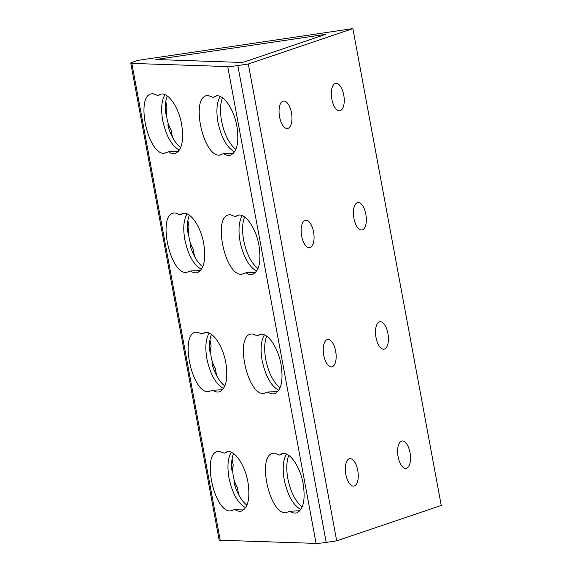 <?xml version="1.0" encoding="UTF-8"?>
<svg xmlns="http://www.w3.org/2000/svg" width="572" height="572" viewBox="0 0 572 572"><rect width="100%" height="100%" fill="white"/><g stroke="black" fill="none" stroke-linecap="round" stroke-linejoin="round"><path stroke-width="0.86" d="M233.555 453.56C231.925 457.614 231.288 462.819 231.653 469.169L232.103 471.085L233.226 465.236A30.387 27.077 -108.7 0 0 233.355 476.59A30.387 27.077 -108.7 0 0 237.33 487.373L234.198 482.418L234.506 484.548C237.687 494.437 241.842 501.322 246.961 505.198M211.461 334.355C209.831 338.409 209.195 343.608 209.559 349.964L210.01 351.88L211.132 346.024A30.387 27.077 -108.7 0 0 211.261 357.378A30.387 27.077 -108.7 0 0 215.236 368.168L212.105 363.213L212.412 365.336C215.594 375.232 219.741 382.11 224.867 385.993M167.267 95.939C165.644 99.993 165.008 105.198 165.372 111.547L165.816 113.463L166.945 107.608A30.387 27.077 -108.7 0 0 167.074 118.969A30.387 27.077 -108.7 0 0 171.049 129.751L167.918 124.796L168.218 126.92C171.4 136.815 175.554 143.701 180.68 147.576M155.82 59.524L241.47 62.441L244.416 61.912L325.704 34.349L155.82 59.524M189.361 215.151C187.738 219.205 187.101 224.403 187.466 230.752L187.916 232.668L189.039 226.819A30.387 27.077 -108.7 0 0 189.168 238.174A30.387 27.077 -108.7 0 0 193.143 248.963L190.011 244.001L190.312 246.132C193.493 256.02 197.647 262.905 202.774 266.788M332.218 366.766A13.857 6.213 -98.4 0 1 331.724 366.888A13.857 6.213 -98.4 0 1 323.638 354.64A13.857 6.213 -98.4 0 1 327.177 339.589A13.857 6.213 -98.4 0 1 327.67 339.468A13.857 6.213 -98.4 0 1 335.75 351.708A13.857 6.213 -98.4 0 1 332.218 366.766M384.484 349.063A13.857 6.213 -98.4 0 1 383.991 349.177A13.857 6.213 -98.4 0 1 375.911 336.937A13.857 6.213 -98.4 0 1 379.451 321.879A13.857 6.213 -98.4 0 1 379.937 321.764A13.857 6.213 -98.4 0 1 388.023 334.005A13.857 6.213 -98.4 0 1 384.484 349.063M223.559 388.502C215.851 384.27 210.303 374.388 206.907 358.858C204.983 347.447 205.734 338.846 209.159 333.068M212.612 390.204L208.322 391.763C191.57 392.714 179.415 333.14 196.175 332.218L197.276 332.153L202.195 334.012L204.347 332.768C211.797 329.737 222.744 345.009 225.811 362.712C228.199 378.578 226.147 388.259 219.662 391.748C217.489 392.463 215.136 391.949 212.612 390.204L222.594 389.754M267.839 392.02L263.556 393.572C246.804 394.523 234.642 334.949 251.401 334.034L252.509 333.969L257.421 335.821L259.574 334.584C267.031 331.553 277.978 346.818 281.045 364.528C283.426 380.394 281.381 390.068 274.896 393.565C272.722 394.272 270.37 393.758 267.839 392.02L277.828 391.563M260.732 334.313L257.421 335.821M205.505 332.504L202.195 334.012M266.688 336.164C264.393 342.135 264.078 349.892 265.744 359.445C268.575 372.944 273.359 382.396 280.101 387.802M278.786 390.311C271.085 386.086 265.53 376.204 262.14 360.667C260.21 349.256 260.968 340.662 264.393 334.885M310.124 247.554A13.857 6.213 -98.4 0 1 309.631 247.676A13.857 6.213 -98.4 0 1 301.544 235.435A13.857 6.213 -98.4 0 1 305.083 220.377A13.857 6.213 -98.4 0 1 305.577 220.263A13.857 6.213 -98.4 0 1 313.656 232.504A13.857 6.213 -98.4 0 1 310.124 247.554M362.391 229.851A13.857 6.213 -98.4 0 1 361.897 229.973A13.857 6.213 -98.4 0 1 353.818 217.732A13.857 6.213 -98.4 0 1 357.35 202.674A13.857 6.213 -98.4 0 1 357.843 202.552A13.857 6.213 -98.4 0 1 365.93 214.8A13.857 6.213 -98.4 0 1 362.391 229.851M201.466 269.29C193.758 265.065 188.209 255.183 184.813 239.647C182.89 228.235 183.641 219.641 187.065 213.864M190.512 270.999L186.229 272.551C169.476 273.502 157.321 213.928 174.081 213.013L175.182 212.948L180.101 214.8L182.254 213.563C189.704 210.532 200.65 225.804 203.718 243.508C206.106 259.373 204.054 269.047 197.569 272.544C195.395 273.252 193.043 272.737 190.512 270.999L200.5 270.542M245.745 272.808L241.455 274.367C224.703 275.318 212.548 215.744 229.308 214.822L230.409 214.757L235.328 216.616L237.48 215.372C244.938 212.341 255.884 227.613 258.952 245.317C261.332 261.182 259.288 270.863 252.803 274.353C250.622 275.068 248.277 274.553 245.745 272.808L255.734 272.358M238.638 215.108L235.328 216.616M183.412 213.292L180.101 214.8M244.594 216.96C242.299 222.923 241.985 230.68 243.651 240.24C246.482 253.739 251.265 263.192 258.008 268.597M256.692 271.107C248.992 266.874 243.436 256.992 240.047 241.463C238.116 230.051 238.867 221.45 242.299 215.673M288.031 128.35A13.857 6.213 -98.4 0 1 287.537 128.471A13.857 6.213 -98.4 0 1 279.451 116.223A13.857 6.213 -98.4 0 1 282.99 101.172A13.857 6.213 -98.4 0 1 283.483 101.051A13.857 6.213 -98.4 0 1 291.563 113.299A13.857 6.213 -98.4 0 1 288.031 128.35M340.297 110.646A13.857 6.213 -98.4 0 1 339.804 110.768A13.857 6.213 -98.4 0 1 331.724 98.52A13.857 6.213 -98.4 0 1 335.256 83.469A13.857 6.213 -98.4 0 1 335.75 83.348A13.857 6.213 -98.4 0 1 343.836 95.588A13.857 6.213 -98.4 0 1 340.297 110.646M179.372 150.086C171.664 145.853 166.116 135.972 162.72 120.442C160.796 109.03 161.547 100.436 164.972 94.652M168.418 151.794L164.135 153.346C147.383 154.297 135.228 94.723 151.988 93.801L153.089 93.744L158.008 95.595L160.153 94.351C167.61 91.32 178.557 106.592 181.624 124.296C184.012 140.161 181.96 149.843 175.475 153.339C173.302 154.047 170.949 153.532 168.418 151.794L178.407 151.337M223.652 153.603L219.362 155.155C202.61 156.106 190.455 96.532 207.214 95.617L208.315 95.553L213.234 97.412L215.387 96.167C222.844 93.136 233.791 108.408 236.851 126.112C239.239 141.978 237.194 151.651 230.709 155.148C228.528 155.856 226.183 155.341 223.652 153.603L233.633 153.146M216.545 95.896L213.234 97.412M161.318 94.087L158.008 95.595M222.501 97.755C220.206 103.718 219.891 111.476 221.557 121.028C224.388 134.527 229.172 143.98 235.914 149.392M234.599 151.895C226.898 147.669 221.343 137.788 217.953 122.251C216.023 110.839 216.774 102.245 220.206 96.468M406.578 468.268A13.857 6.213 -98.4 0 1 406.084 468.389A13.857 6.213 -98.4 0 1 398.005 456.141A13.857 6.213 -98.4 0 1 401.544 441.091A13.857 6.213 -98.4 0 1 402.03 440.969A13.857 6.213 -98.4 0 1 410.117 453.217A13.857 6.213 -98.4 0 1 406.578 468.268M245.653 507.707C237.945 503.482 232.396 493.6 229 478.063C227.077 466.652 227.828 458.058 231.252 452.28M234.706 509.416L230.416 510.968C213.663 511.919 201.508 452.345 218.268 451.422L219.369 451.365L224.288 453.217L226.44 451.98C233.891 448.948 244.837 464.214 247.905 481.924C250.293 497.783 248.241 507.464 241.756 510.96C239.582 511.668 237.23 511.153 234.706 509.416L244.687 508.958M289.933 511.225L285.65 512.784C268.897 513.735 256.735 454.161 273.495 453.238L274.603 453.174L279.515 455.033L281.667 453.789C289.125 450.757 300.071 466.03 303.139 483.733C305.519 499.599 303.475 509.28 296.99 512.769C294.816 513.484 292.464 512.97 289.933 511.225L299.921 510.767M282.833 453.524L279.515 455.033M354.311 485.971A13.857 6.213 -98.4 0 1 353.818 486.093A13.857 6.213 -98.4 0 1 345.731 473.845A13.857 6.213 -98.4 0 1 349.27 458.794A13.857 6.213 -98.4 0 1 349.764 458.672A13.857 6.213 -98.4 0 1 357.843 470.92A13.857 6.213 -98.4 0 1 354.311 485.971M227.599 451.708L224.288 453.217M288.781 455.376C286.486 461.339 286.172 469.097 287.838 478.657C290.669 492.156 295.452 501.608 302.195 507.014M300.886 509.523C293.179 505.291 287.623 495.409 284.234 479.879C282.311 468.461 283.061 459.867 286.486 454.089M132.761 62.112L137.866 60.382L352.867 28.6L441.241 505.433L336.701 540.84L326.204 542.392A20.263 1.473 -10.5 0 1 316.087 543.4L220.227 540.254A20.263 1.473 -10.5 0 1 219.133 539.989L130.759 63.156A20.263 1.473 169.5 0 1 132.761 62.112M352.867 28.6L248.327 64.007L237.83 65.558A20.263 1.473 169.5 0 1 227.713 66.566L131.853 63.42A20.263 1.473 169.5 0 1 130.759 63.156M248.327 64.007L336.701 540.84M237.33 487.373L238.724 494.887M193.143 248.963L194.537 256.47M209.974 339.768L211.132 346.024M171.049 129.751L172.444 137.266M187.881 220.563L189.039 226.819M157.951 59.08L158.072 59.703M165.787 101.358L166.945 107.608M215.236 368.168L216.631 375.682M232.068 458.98L233.226 465.236M131.853 63.42L220.227 540.254M227.713 66.566L316.087 543.4M237.83 65.558L326.204 542.392"/></g></svg>

